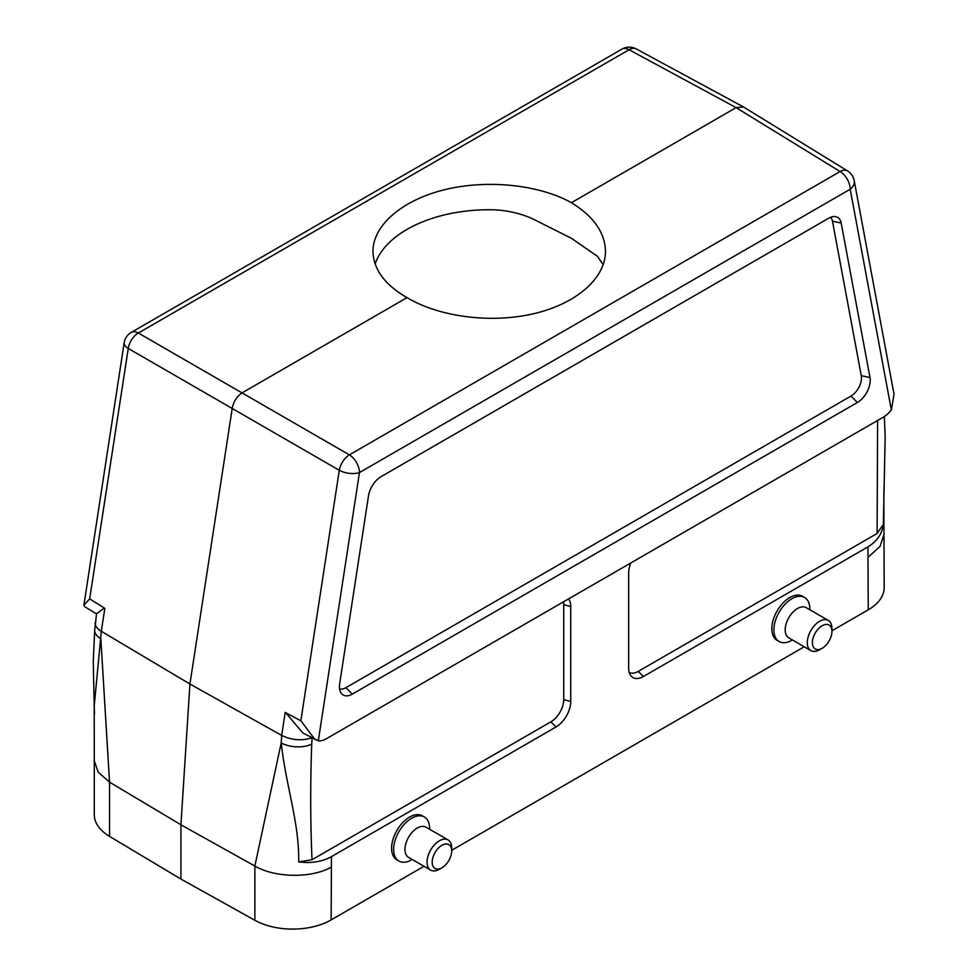 <?xml version="1.0" encoding="UTF-8"?>
<svg xmlns="http://www.w3.org/2000/svg" width="978" height="978" viewBox="0 0 978 978"><rect width="100%" height="100%" fill="white"/><g stroke="black" fill="none" stroke-linecap="round" stroke-linejoin="round"><path stroke-width="1.47" d="M104.316 608.01L96.553 613.671L94.707 630.015A21.797 11.589 3.7 0 0 100.832 638.756L109.548 782.119L109.548 836.386L180.93 879.063L254.867 920.286L254.867 866.019L281.199 742.901L281.676 735.432C291.713 740.224 301.737 741.043 311.762 737.864M285.747 712.754L302.777 732.938L318.315 740.811A21.797 12.592 120 0 0 326.285 738.781L883.378 417.154A21.797 12.592 -60 0 0 891.361 409.978L850.2 189.243L359.464 472.557L318.315 740.811M550.883 721.837L556.017 726.972L331.444 856.63C322.165 861.765 311.261 863.525 298.706 861.887C299.305 822.608 286.224 787.51 281.199 742.901A21.797 11.589 3.7 0 0 311.713 744.124C310.295 783.512 310.393 822.058 312.006 859.748L550.883 721.837A18.166 10.489 120 0 0 563.731 699.588L563.731 604.661L570.736 606.556A20.807 12.017 -60 0 0 568.56 598.903M95.159 622.876C95.074 625.92 97.115 628.72 101.309 631.287L94.206 706.104L94.511 713.83M375.124 263.974A116.26 67.127 180 0 1 393.327 238.913A116.26 67.127 180 0 1 423.486 221.493A116.26 67.127 180 0 1 487.068 209.744C502.582 209.439 517.448 212.299 531.677 218.326L571.433 238.302L597.46 256.309L603.218 264.732M571.433 202.703C593.622 216.382 604.966 232.593 605.492 251.334C605.492 278.375 576.25 303.791 533.719 313.706C491.188 323.632 439.562 317.08 407.019 297.63C384.831 284.855 373.474 269.427 372.96 251.334C372.96 225.221 402.202 200.099 444.733 189.683C487.264 179.255 538.89 184.561 571.433 202.703L736.104 107.629L743.488 106.981M315.038 739.661L301.028 720.908L285.197 712.461L281.676 735.432L189.928 684.013L232.263 408.119C233.644 401.359 237.006 396.224 242.348 392.704L407.019 297.63M429.623 829.258L429.623 828.635A25.428 14.682 120 0 0 424.354 816.997A25.428 14.682 120 0 0 404.758 823.806A25.428 14.682 120 0 0 393.657 849.405A25.428 14.682 120 0 0 398.926 861.043A25.428 14.682 120 0 0 411.64 859.784L412.178 859.466M424.354 816.997L422.3 815.811A25.428 14.682 120 0 0 402.704 822.62A25.428 14.682 120 0 0 391.603 848.219A25.428 14.682 120 0 0 396.872 859.858L398.926 861.043M451.714 850.884L451.714 847.914A17.445 10.073 120 0 0 448.107 839.931L426.017 827.18A17.445 10.073 120 0 0 412.569 831.85A17.445 10.073 120 0 0 404.965 849.405A17.445 10.073 120 0 0 408.572 857.388L430.662 870.139A17.445 10.073 120 0 0 439.391 869.271L441.958 867.792A13.802 7.971 120 0 0 451.714 850.884A13.802 7.971 120 0 0 441.958 845.249A13.802 7.971 120 0 0 432.19 862.156A13.802 7.971 120 0 0 441.958 867.792M448.107 839.931A17.445 10.073 120 0 0 434.672 844.601A17.445 10.073 120 0 0 427.056 862.156A17.445 10.073 120 0 0 430.662 870.139M809.845 609.746L809.845 609.111A25.428 14.682 120 0 0 804.576 597.472L802.522 596.287A25.428 14.682 120 0 0 777.094 610.969A25.428 14.682 120 0 0 777.094 640.333L779.148 641.519A25.428 14.682 120 0 0 791.862 640.26L792.412 639.954M254.867 920.286A54.426 31.418 0 0 0 331.151 919.895L424 866.288M451.714 850.285L804.222 646.776M831.936 630.773L868.244 609.82A54.426 31.418 0 0 0 884.185 587.595L883.831 493.34M868.244 609.82L867.951 546.873C876.948 541.47 882.083 533.951 883.354 524.342L885.176 436.738L884.356 416.542M630.834 562.949A20.807 12.017 120 0 0 628.658 573.108L628.658 668.035A20.807 12.017 120 0 0 630.639 675.419A20.807 12.017 120 0 0 643.365 676.531L867.951 546.873M556.017 726.972A20.807 12.017 120 0 0 570.736 701.483L570.736 606.556M331.444 856.63L331.151 919.895M841.178 223.021L869.992 377.545A18.166 10.489 -60 0 1 857.388 402.496L352.288 694.111A18.166 10.489 120 0 1 341.175 693.133A18.166 10.489 120 0 1 339.672 683.72L368.486 495.919A18.166 10.489 -60 0 1 381.102 476.641L828.574 218.29A18.166 10.489 -60 0 1 835.004 216.578A18.166 10.489 -60 0 1 841.178 223.021L832.461 221.15A14.866 8.582 120 0 0 830.579 217.312M883.354 524.342L877.107 533.499L638.231 671.409A18.166 10.489 -60 0 1 629.209 672.351M832.461 221.15L861.276 375.674A14.866 8.582 -60 0 1 850.958 396.078L345.857 687.705A14.866 8.582 -60 0 1 339.598 688.928M109.548 836.386A54.426 31.418 180 0 1 94.267 814.552L94.267 760.823L98.228 772.217L109.548 782.155L180.93 824.784L189.928 684.013L101.309 631.287L104.829 608.328L89.658 598.878L83.9 605.186L84.634 606.629M331.151 867.217C311.212 878.464 275.16 877.902 254.867 866.056L180.93 824.784L180.93 879.063M868.244 557.142L880.053 546.384L884.185 533.854M884.198 483.731L883.867 493.095M94.23 706.336L94.267 760.823M894.039 394.268L891.361 409.978M847.535 170.93A14.536 8.362 121.6 0 0 840.102 171.541L736.104 107.629L629.074 49.719A14.536 8.411 -61.6 0 1 636.177 48.9A14.536 14.536 0 0 0 621.996 49.096A14.536 8.386 60 0 1 629.074 49.719L138.35 333.033L349.378 454.868L840.102 171.541A14.536 8.386 60 0 1 850.2 189.243A14.536 9.841 -10.6 0 0 854.21 180.649A14.536 14.536 0 0 0 847.535 170.93L743.537 107.005M300.845 720.823L339.293 470.296A14.536 8.117 -59.9 0 1 349.378 454.868A14.536 8.386 60 0 1 359.464 472.557A14.536 6.638 8.7 0 1 339.293 470.296L128.265 348.461A14.536 8.655 -60.2 0 1 138.35 333.033A14.536 8.386 -120 0 0 131.26 332.41L621.996 49.096M563.475 601.849A18.166 10.489 -60 0 1 563.731 604.661M298.706 861.887L312.006 859.748M89.658 598.878L128.265 348.461A14.536 6.638 -171.3 0 1 124.169 342.801A14.536 14.536 0 0 1 131.26 332.41M804.576 597.472A25.428 14.682 120 0 0 784.979 604.282A25.428 14.682 120 0 0 773.879 629.881A25.428 14.682 120 0 0 779.148 641.519M831.936 631.36L831.936 628.402A17.445 10.073 120 0 0 828.329 620.419L806.239 607.656A17.445 10.073 120 0 0 792.791 612.326A17.445 10.073 120 0 0 785.187 629.881A17.445 10.073 120 0 0 788.794 637.864L810.884 650.615A17.445 10.073 120 0 0 819.613 649.759L822.18 648.267A13.802 7.971 120 0 0 831.936 631.36A13.802 7.971 120 0 0 822.18 625.724A13.802 7.971 120 0 0 812.412 642.632A13.802 7.971 120 0 0 822.18 648.267M828.329 620.419A17.445 10.073 120 0 0 814.894 625.089A17.445 10.073 120 0 0 807.278 642.632A17.445 10.073 120 0 0 810.884 650.615M312.104 738.06L311.713 744.124M877.107 533.499L877.608 420.479M861.276 375.674L869.992 377.545M850.958 396.078L857.388 402.496M345.857 687.705L352.288 694.111M638.231 671.409L643.365 676.531M563.731 699.588L570.736 701.483M894.088 394.55L854.21 180.649M743.207 106.81L636.177 48.9M83.9 605.186L124.169 342.801M84.621 606.641L96.529 613.854M94.218 706.104L93.265 661.385L94.707 630.015"/></g></svg>
